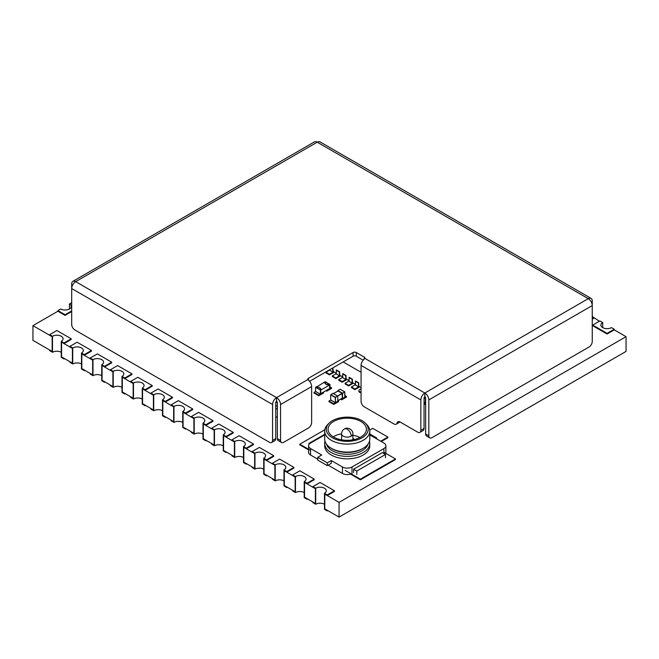 <?xml version="1.0" encoding="UTF-8"?>
<svg xmlns="http://www.w3.org/2000/svg" width="659" height="659" viewBox="0 0 659 659"><rect width="100%" height="100%" fill="white"/><g stroke="black" fill="none" stroke-linecap="round" stroke-linejoin="round"><path stroke-width="0.99" d="M339.064 517.101L339.064 502.372L324.796 494.135L324.796 508.863L339.064 517.101L626.05 351.412L626.05 336.683L614.254 329.871L614.254 329.228L611.461 327.614A6.203 3.583 0 0 1 604.707 328.388A6.203 3.583 0 0 1 600.876 325.085A6.203 3.583 0 0 1 602.697 322.548L599.904 320.941L592.729 325.085L592.729 325.727L607.079 334.014L614.254 329.871M307.02 483.871L304.549 482.437L304.549 497.174L315.389 503.427L315.389 488.698L304.549 482.437L304.549 497.166L307.02 498.599L307.02 499.242L304.227 497.627L304.227 481.614L307.02 483.22L307.02 483.871L314.195 479.727L314.195 479.085L299.845 470.798L292.67 474.941L295.463 476.548L295.463 492.57L292.67 490.955L292.67 490.312L295.141 491.738L295.141 477.009L284.301 470.748L284.301 485.477L295.141 491.738L295.141 477.009L292.67 475.584L292.67 474.941M266.524 460.484L264.053 459.059L264.053 473.788L274.894 480.049L274.894 465.32L264.053 459.059L264.053 473.788L266.524 475.213L266.524 475.856L263.732 474.249L263.732 458.236L266.524 459.842L266.524 460.484L273.699 456.341L273.699 455.699L259.349 447.42L252.175 451.555L254.967 453.17L254.967 469.183L252.175 467.577L252.175 466.934L254.646 468.36L254.646 453.631L243.805 447.37L243.805 462.099L254.646 468.36L254.646 453.631L252.175 452.206L252.175 451.555M226.029 437.106L223.558 435.681L223.558 450.41L234.398 456.671L234.398 441.942L223.558 435.681L223.558 450.41L226.029 451.835L226.029 452.478L223.236 450.871L223.236 434.849L226.029 436.464L226.029 437.106L233.204 432.963L233.204 432.32L218.854 424.034L211.679 428.177L214.463 429.792L214.463 445.805L211.679 444.191L211.679 443.548L214.15 444.973L214.15 430.245L203.31 423.992L203.31 438.721L214.15 444.982L214.15 430.245L211.679 428.82L211.679 428.177M185.533 413.728L183.062 412.295L183.062 427.032L193.903 433.284L193.903 418.556L183.062 412.295L183.062 427.024L185.533 428.457L185.533 429.1L182.741 427.485L182.741 411.471L185.533 413.078L185.533 413.728L192.708 409.585L192.708 408.942L178.358 400.656L171.183 404.799L173.968 406.405L173.968 422.427L171.183 420.813L171.183 420.17L173.655 421.595L173.655 406.867L162.814 400.606L162.814 415.335L173.655 421.595L173.655 406.867L171.183 405.442L171.183 404.799M145.029 390.342L142.558 388.917L142.558 403.646L153.407 409.906L153.407 395.178L142.558 388.917L142.558 403.646L145.029 405.071L145.029 405.722L142.245 404.107L142.245 388.093L145.029 389.7L145.029 390.342L152.204 386.207L152.204 385.556L137.855 377.277L130.688 381.413L133.472 383.027L133.472 399.041L130.688 397.435L130.688 396.792L133.159 398.217L133.159 383.489L122.31 377.228L122.31 391.957L133.159 398.217L133.159 383.489L130.688 382.063L130.688 381.413M104.534 366.964L102.063 365.539L102.063 380.268L112.903 386.528L112.903 371.8L102.063 365.539L102.063 380.268L104.534 381.693L104.534 382.335L101.75 380.729L101.75 364.707L104.534 366.322L104.534 366.964L111.709 362.821L111.709 362.178L97.359 353.891L90.184 358.035L92.977 359.649L92.977 375.663L90.184 374.057L90.184 373.406L92.655 374.839L92.655 360.111L81.815 353.85L81.815 368.579L92.655 374.839L92.655 360.111L90.184 358.677L90.184 358.035M64.038 343.586L61.567 342.161L61.567 356.89L72.408 363.15L72.408 348.413L61.567 342.161L61.567 356.89L64.038 358.315L64.038 358.957L61.246 357.343L61.246 341.329L64.038 342.944L64.038 343.586L71.213 339.443L71.213 338.8L56.863 330.513L49.689 334.657L52.481 336.263L52.481 352.285L49.689 350.67L49.689 350.028L52.16 351.453L52.16 336.724L32.95 325.637L32.95 340.365L52.16 351.453L52.16 336.724L49.689 335.299L49.689 334.657M599.344 321.262L592.252 316.526M69.459 308.972L69.459 303.914A6.203 3.583 0 0 1 71.279 306.443A6.203 3.583 0 0 1 67.449 309.746A6.203 3.583 0 0 1 60.694 308.972L57.901 310.587L57.901 311.229L32.95 325.637M339.064 502.372L626.05 336.683M369.468 441.217A22.546 13.015 180 0 1 369.781 443.35L369.781 445.814A22.546 13.015 180 0 1 363.175 455.023A22.546 13.015 180 0 1 338.602 457.84A22.546 13.015 180 0 1 324.681 445.814L324.681 443.35A22.546 13.015 180 0 1 324.986 441.217M369.781 443.35A22.546 13.015 180 0 1 363.175 452.56A22.546 13.015 180 0 1 331.288 452.56A22.546 13.015 180 0 1 324.681 443.35M367.994 444.15A21.055 12.159 180 0 1 362.12 450.731A21.055 12.159 180 0 1 332.342 450.731A21.055 12.159 180 0 1 326.469 444.15M365.448 423.251L366.824 424.643A22.546 13.015 180 0 1 369.781 431.085L369.781 439.075A22.546 13.015 180 0 1 363.175 448.277L362.12 448.886A21.055 12.159 180 0 1 332.342 448.886L331.288 448.277A22.546 13.015 180 0 1 324.681 439.075L324.681 431.085A22.546 13.015 180 0 1 327.638 424.643L329.014 423.251A20.973 12.109 180 0 1 332.4 420.689A20.973 12.109 180 0 1 365.448 423.251A20.973 12.109 180 0 1 362.055 437.807A20.973 12.109 180 0 1 334.517 438.869A20.973 12.109 180 0 1 329.014 423.251M362.12 448.886L363.175 448.277A22.546 13.015 180 0 1 331.288 448.277M369.781 431.085A22.546 13.015 180 0 1 363.175 440.294A22.546 13.015 180 0 1 338.602 443.112A22.546 13.015 180 0 1 324.681 431.085M359.938 437.535A19.169 11.063 -0 0 0 352.87 435.237M341.593 434.643L340.464 433.993A19.169 11.063 -0 0 0 333.676 436.522A19.169 11.063 -0 0 0 333.215 436.793M360.786 437.074A19.169 11.063 -0 0 0 366.396 429.248A19.169 11.063 -0 0 0 354.567 419.025A19.169 11.063 -0 0 0 333.676 421.422A19.169 11.063 -0 0 0 328.067 429.248A19.169 11.063 -0 0 0 339.896 439.471A19.169 11.063 -0 0 0 360.786 437.074M324.681 434.899L310.562 443.054A6.763 3.905 -0 0 0 308.577 445.814L308.577 452.255A6.763 3.905 -0 0 0 310.562 455.023L317.737 459.166M385.655 453.268A6.763 3.905 -0 0 0 385.886 452.255L385.886 445.814A6.763 3.905 -0 0 0 383.9 443.054L369.781 434.899M328.1 465.147L342.449 473.434A6.763 3.905 -0 0 0 351.148 473.854M327.301 465.608L317.737 460.081L317.737 457.321L327.301 462.849L327.301 465.608L331.288 463.302L331.288 460.542L342.449 466.984A6.763 3.905 -0 0 0 352.013 466.984L383.9 448.573A6.763 3.905 -0 0 0 385.886 445.814M308.577 445.814A6.763 3.905 -0 0 0 310.562 448.573L321.724 455.023L317.737 457.321M309.573 443.779L308.964 443.425L308.964 444.512M308.964 443.425L324.681 434.347M369.781 433.976L376.726 437.988L376.726 438.91M376.726 437.988L375.927 438.449M385.499 457.783L385.499 454.471L382.311 452.626L353.611 469.2L353.611 472.511M385.499 454.471L356.799 471.037L356.799 474.348M356.799 471.037L353.611 469.2M327.301 462.849L331.288 460.542M354.657 439.446A11.277 6.508 -0 0 0 352.87 438.705M275.767 406.446L277.365 405.524M275.767 409.206L277.365 408.292M277.365 416.57L275.767 417.493M425.253 403.613L425.409 398.184L424.182 397.476M320.381 394.222L320.381 389.988L315.595 387.228L315.595 391.462L320.381 394.222L322.77 392.838L320.694 393.67L320.694 390.169L321.337 389.436L318.783 387.228L318.149 387.599L316.551 386.676L315.595 387.228M320.381 389.988L321.337 389.436M320.381 388.151L320.06 388.703M329.945 384.469L328.989 385.383L327.391 384.469L326.757 384.831L325.159 383.546L325.801 383.176L324.203 382.253L325.159 381.701L329.945 384.469L329.945 388.703L327.235 389.897M328.989 385.383L329.624 385.021L329.624 388.513L327.548 390.079M326.757 384.469L327.391 384.098L328.989 385.021M324.203 382.253L316.872 386.858M326.757 384.831L325.159 383.546M325.48 383.357L324.203 382.624M320.694 390.169L329.624 385.021L329.624 388.513L320.694 393.67L320.694 390.169M341.963 398.398L342.491 398.654L344.723 397.361L342.532 398.547L342.532 393.39L344.764 392.105L344.764 397.072M342.375 393.118L337.91 390.54L340.143 389.247L344.723 391.817L342.532 393.39M337.91 390.54L337.754 391.108M340.299 389.345L344.83 392.014L344.83 397.163L342.491 398.654M342.293 398.135L337.754 400.754L342.293 398.135L342.136 393.258L337.993 391.042M333.133 393.299L330.736 394.865L335.2 397.443L335.472 402.698L330.736 400.021L330.67 394.774L335.357 397.163L335.522 402.6L337.754 401.306L337.754 396.158L332.968 393.39M343.166 361.931L361.066 372.269M336.469 373.348L333.281 371.503L332.853 367.887M342.845 377.03L339.657 375.185L339.657 371.816L336.469 369.979L336.156 373.9L339.344 375.737L339.344 371.997L336.156 370.16M349.229 380.713L346.041 378.867L346.041 375.498L342.845 373.661L342.532 377.582L345.72 379.419L345.72 375.679L342.532 373.842M355.605 384.386L352.417 382.549L352.417 379.18L349.229 377.343L348.908 381.264L352.095 383.101L352.095 379.362L348.908 377.525M361.066 387.55L358.793 386.232L358.793 382.863L355.605 381.017L355.283 384.947L358.471 386.784L358.471 383.044L355.283 381.207M329.772 369.658L329.772 370.218L332.96 372.055L332.531 368.068M333.602 371.684L332.96 372.055M339.978 375.366L339.344 375.737M346.354 379.049L345.72 379.419M352.73 382.731L352.095 383.101M359.114 386.413L358.471 386.784M324.796 429.775L299.796 444.207L310.562 450.418M308.577 449.908L299.796 444.833L299.796 444.207M345.242 470.435L360.382 479.184L395.458 458.936L383.9 452.255M395.458 458.936L395.458 459.562L360.382 479.818L360.382 479.184M350.481 474.093L360.382 479.818M425.022 403.011L424.454 403.341L425.64 404.025M425.64 404.651L424.454 403.967L424.454 403.341M342.532 377.393L338.701 379.6L342.21 381.627L346.519 379.147M342.21 381.627L342.21 382.261L338.701 380.235L338.701 379.6M342.21 382.261L347.062 379.46M315.595 391.462L313.997 392.385L318.783 395.145L323.248 392.196M318.783 395.145L318.783 395.771L313.997 393.011L313.997 392.385M323.569 392.385L323.569 393.011L318.783 395.771M341.164 398.86L341.741 399.189L346.519 396.43L344.83 395.458M346.519 396.43L346.519 397.064L341.741 399.824L341.741 399.189M340.621 399.181L341.741 399.824M336.156 373.711L332.325 375.918L335.835 377.945L340.135 375.465M335.835 377.945L335.835 378.579L332.325 376.553L332.325 375.918M335.835 378.579L340.687 375.778M348.908 381.075L345.077 383.283L348.586 385.309L352.894 382.83M348.586 385.309L348.586 385.943L345.077 383.917L345.077 383.283M348.586 385.943L353.438 383.143M329.772 370.029L325.95 372.236L329.459 374.263L333.759 371.783M329.459 374.263L329.459 374.897L325.95 372.87L325.95 372.236M329.459 374.897L334.311 372.096M326.436 390.359L331.535 387.78L329.945 386.858M331.535 387.78L331.535 388.406L326.757 391.174L326.757 390.54M325.892 390.672L326.757 391.174M355.283 384.757L351.461 386.965L354.962 388.991L359.27 386.503M354.962 388.991L354.962 389.626L351.461 387.599L351.461 386.965M354.962 389.626L359.814 386.825M361.066 388.785L359.592 389.634A2.479 1.433 0 0 0 358.867 390.647L358.867 391.281A2.479 1.433 0 0 0 359.592 392.294A2.479 1.433 0 0 0 361.066 392.706M358.867 390.647A2.479 1.433 0 0 0 359.592 391.66A2.479 1.433 0 0 0 361.066 392.072M330.703 400.038L328.981 401.034L333.767 403.794L338.553 401.034L337.976 400.705M333.767 403.794L333.767 404.428L328.981 401.661L328.981 401.034M338.553 401.034L338.553 401.661L333.767 404.428M380.713 441.217L387.887 437.074L372.739 428.325L369.707 430.08M387.887 437.074L387.887 437.7L381.256 441.53M315.71 504.259L312.918 502.644L312.918 502.001L315.389 503.427L315.389 488.698L312.918 487.273L312.918 486.63L315.71 488.237L315.71 504.259A6.203 3.583 0 0 1 324.475 504.259M327.268 495.56L324.796 494.135L324.796 508.855L327.268 510.288L327.268 510.931L324.475 509.316L324.475 493.303L327.268 494.917L327.268 495.56L334.442 491.416L334.442 490.774L320.093 482.487L312.918 486.63M327.268 494.917L334.442 490.774M324.475 493.303A6.203 3.583 0 0 0 326.296 490.774A6.203 3.583 0 0 0 322.465 487.462A6.203 3.583 0 0 0 315.71 488.237M327.828 510.61L327.268 510.931M602.697 327.614L602.697 322.548M592.729 325.085L607.079 333.363L607.079 334.014M607.079 333.363L614.254 329.228M592.252 319.195L594.006 318.182M592.252 318.544L594.006 317.531M307.02 483.22L314.195 479.085M304.227 481.614A6.203 3.583 0 0 0 306.048 479.085A6.203 3.583 0 0 0 302.217 475.773A6.203 3.583 0 0 0 295.463 476.548M307.58 498.921L307.02 499.242M304.227 492.57A6.203 3.583 0 0 0 295.463 492.57M275.215 480.872L272.422 479.266L272.422 478.623L274.894 480.049L274.894 465.32L272.422 463.895L272.422 463.252L275.215 464.859L275.215 480.872A6.203 3.583 0 0 1 283.98 480.872M286.772 472.174L284.301 470.748L284.301 485.477L286.772 486.902L286.772 487.553L283.98 485.938L283.98 469.925L286.772 471.531L286.772 472.174L293.947 468.038L293.947 467.388L279.597 459.109L272.422 463.252M286.772 471.531L293.947 467.388M283.98 469.925A6.203 3.583 0 0 0 285.8 467.388A6.203 3.583 0 0 0 281.97 464.084A6.203 3.583 0 0 0 275.215 464.859M287.324 487.232L286.772 487.553M266.524 459.842L273.699 455.699M263.732 458.236A6.203 3.583 0 0 0 265.552 455.699A6.203 3.583 0 0 0 261.722 452.395A6.203 3.583 0 0 0 254.967 453.17M267.076 475.534L266.524 475.856M263.732 469.183A6.203 3.583 0 0 0 254.967 469.183M234.719 457.494L231.927 455.888L231.927 455.237L234.398 456.671L234.398 441.942L231.927 440.509L231.927 439.866L234.719 441.481L234.719 457.494A6.203 3.583 0 0 1 243.484 457.494M246.277 448.795L243.805 447.37L243.805 462.099L246.277 463.524L246.277 464.167L243.484 462.56L243.484 446.538L246.277 448.153L246.277 448.795L253.451 444.652L253.451 444.009L239.102 435.723L231.927 439.866M246.277 448.153L253.451 444.009M243.484 446.538A6.203 3.583 0 0 0 245.305 444.009A6.203 3.583 0 0 0 241.474 440.706A6.203 3.583 0 0 0 234.719 441.481M246.828 463.845L246.277 464.167M226.029 436.464L233.204 432.32M223.236 434.849A6.203 3.583 0 0 0 225.048 432.32A6.203 3.583 0 0 0 221.226 429.009A6.203 3.583 0 0 0 214.463 429.792M226.581 452.156L226.029 452.478M223.236 445.805A6.203 3.583 0 0 0 214.463 445.805M194.216 434.116L191.431 432.502L191.431 431.859L193.903 433.284L193.903 418.556L191.431 417.131L191.431 416.488L194.216 418.094L194.216 434.116A6.203 3.583 0 0 1 202.988 434.116M205.781 425.417L203.31 423.992L203.31 438.721L205.781 440.146L205.781 440.789L202.988 439.174L202.988 423.16L205.781 424.775L205.781 425.417L212.956 421.274L212.956 420.631L198.606 412.345L191.431 416.488M205.781 424.775L212.956 420.631M202.988 423.16A6.203 3.583 0 0 0 204.801 420.631A6.203 3.583 0 0 0 200.979 417.32A6.203 3.583 0 0 0 194.216 418.094M206.333 440.467L205.781 440.789M185.533 413.078L192.708 408.942M182.741 411.471A6.203 3.583 0 0 0 184.553 408.942A6.203 3.583 0 0 0 180.731 405.631A6.203 3.583 0 0 0 173.968 406.405M186.085 428.778L185.533 429.1M182.741 422.427A6.203 3.583 0 0 0 173.968 422.427M153.72 410.738L150.936 409.124L150.936 408.481L153.407 409.906L153.407 395.178L150.936 393.752L150.936 393.11L153.72 394.716L153.72 410.738A6.203 3.583 0 0 1 162.493 410.738M165.285 402.039L162.814 400.606L162.814 415.335L165.285 416.76L165.285 417.411L162.493 415.796L162.493 399.782L165.285 401.389L165.285 402.039L172.452 397.896L172.452 397.245L158.111 388.967L150.936 393.11M165.285 401.389L172.452 397.245M162.493 399.782A6.203 3.583 0 0 0 164.305 397.245A6.203 3.583 0 0 0 160.483 393.942A6.203 3.583 0 0 0 153.72 394.716M165.837 417.089L165.285 417.411M145.029 389.7L152.204 385.556M142.245 388.093A6.203 3.583 0 0 0 144.057 385.556A6.203 3.583 0 0 0 140.235 382.253A6.203 3.583 0 0 0 133.472 383.027M145.59 405.4L145.029 405.722M142.245 399.041A6.203 3.583 0 0 0 133.472 399.041M113.224 387.352L110.432 385.746L110.432 385.095L112.903 386.528L112.903 371.8L110.432 370.374L110.432 369.724L113.224 371.338L113.224 387.352A6.203 3.583 0 0 1 121.997 387.352M124.782 378.653L122.31 377.228L122.31 391.957L124.782 393.382L124.782 394.024L121.997 392.418L121.997 376.396L124.782 378.011L124.782 378.653L131.957 374.51L131.957 373.867L117.607 365.58L110.432 369.724M124.782 378.011L131.957 373.867M121.997 376.396A6.203 3.583 0 0 0 123.81 373.867A6.203 3.583 0 0 0 119.979 370.564A6.203 3.583 0 0 0 113.224 371.338M125.342 393.703L124.782 394.024M104.534 366.322L111.709 362.178M101.75 364.707A6.203 3.583 0 0 0 103.562 362.178A6.203 3.583 0 0 0 99.731 358.875A6.203 3.583 0 0 0 92.977 359.649M105.094 382.014L104.534 382.335M101.75 375.663A6.203 3.583 0 0 0 92.977 375.663M72.729 363.974L69.936 362.359L69.936 361.717L72.408 363.142L72.408 348.413L69.936 346.988L69.936 346.346L72.729 347.96L72.729 363.974A6.203 3.583 0 0 1 81.502 363.974M84.286 355.275L81.815 353.85L81.815 368.579L84.286 370.004L84.286 370.646L81.502 369.04L81.502 353.018L84.286 354.633L84.286 355.275L91.461 351.132L91.461 350.489L77.111 342.202L69.936 346.346M84.286 354.633L91.461 350.489M81.502 353.018A6.203 3.583 0 0 0 83.314 350.489A6.203 3.583 0 0 0 79.484 347.178A6.203 3.583 0 0 0 72.729 347.96M84.846 370.325L84.286 370.646M64.038 342.944L71.213 338.8M61.246 341.329A6.203 3.583 0 0 0 63.066 338.8A6.203 3.583 0 0 0 59.236 335.489A6.203 3.583 0 0 0 52.481 336.263M64.598 358.636L64.038 358.957M61.246 352.285A6.203 3.583 0 0 0 52.481 352.285M71.691 302.621L69.459 303.914M57.901 311.229L65.076 315.373L71.691 311.55M57.901 310.587L65.076 314.73L65.076 315.373M65.076 314.73L71.691 310.908M364.254 406.825L393.958 423.968A4.506 2.603 -120 0 0 396.207 424.19A4.506 2.603 -120 0 0 397.039 422.987A4.506 2.603 60 0 1 397.871 421.785A4.506 2.603 60 0 1 400.128 422.007L417.666 432.139A4.506 2.603 -120 0 0 419.923 432.362A4.506 2.603 -120 0 0 420.854 430.294L420.854 399.914L361.066 365.399L361.066 401.298A4.506 2.603 -120 0 0 364.254 406.825M72.861 281.352L314.409 141.899A5.634 3.254 60 0 1 317.226 142.179L75.678 281.632A5.634 3.254 -60 0 0 71.691 288.535L71.691 324.434A4.506 2.603 -120 0 0 74.879 329.961L269.391 442.263A4.506 2.603 -120 0 0 271.648 442.486A4.506 2.603 -120 0 0 272.579 440.418L272.579 404.519L71.691 288.535L71.691 283.938A5.634 3.254 -120 0 1 72.861 281.352A5.634 3.254 -120 0 1 75.678 281.632L276.566 397.616A5.634 3.254 120 0 0 272.579 404.519M429.759 437.881L426.571 436.044A4.506 2.603 -60 0 1 425.64 433.976L428.828 435.821A4.506 2.603 120 0 0 429.759 437.881A4.506 2.603 120 0 0 432.016 437.658L589.064 346.988A4.506 2.603 120 0 0 592.252 341.469L592.252 300.965A5.634 3.254 120 0 0 591.082 298.387A5.634 3.254 120 0 0 588.265 298.667A5.634 3.254 60 0 1 592.252 305.57L428.828 399.914A5.634 3.254 -120 0 0 424.841 393.011A5.634 3.254 120 0 0 420.854 399.914M281.484 442.486L278.296 440.64A4.506 2.603 -60 0 1 277.365 438.581L280.553 440.418A4.506 2.603 120 0 0 281.484 442.486A4.506 2.603 120 0 0 283.741 442.263L308.453 427.996A4.506 2.603 120 0 0 311.641 422.468L311.641 386.569L280.553 404.519A5.634 3.254 -120 0 0 276.566 397.616L307.868 379.543A2.257 1.302 180 0 1 307.794 379.205A2.257 1.302 180 0 1 308.453 378.282L308.453 380.218A5.634 3.254 60 0 1 311.641 386.569M280.553 440.418L280.553 404.519M428.828 435.821L428.828 399.914M361.066 365.399A5.634 3.254 -60 0 1 364.254 359.048L364.254 357.112L356.288 352.516L356.288 356.198L363.15 360.16M364.254 357.112A2.257 1.302 180 0 1 364.921 358.035A2.257 1.302 180 0 1 364.839 358.372L364.254 359.048M356.288 356.198A2.257 1.302 0 0 0 353.1 356.198L353.1 352.516L308.453 378.282M353.1 352.516A2.257 1.302 180 0 1 356.288 352.516M308.453 380.218L307.868 379.543M425.64 433.976L425.64 398.077A1.129 0.651 -120 0 0 424.841 396.693L424.841 393.011L588.265 298.667L317.226 142.179A5.634 3.254 -60 0 1 320.043 141.899L591.082 298.387M272.579 440.418L275.767 438.581L275.767 402.682A1.129 0.651 120 0 1 276.566 401.298L276.566 397.616M275.767 438.581A4.506 2.603 60 0 1 274.836 440.64L271.648 442.486M276.566 401.298A1.129 0.651 -120 0 1 277.365 402.682L277.365 438.581M399.898 421.884A4.506 2.603 60 0 1 399.395 422.353L396.207 424.19M420.854 430.294L424.042 428.457L424.042 398.077A1.129 0.651 120 0 1 424.841 396.693M424.042 428.457A4.506 2.603 60 0 1 423.111 430.516L419.923 432.362M309.565 381.33L353.1 356.198M351.214 436.151A5.634 3.254 180 0 1 345.077 436.859A5.634 3.254 180 0 1 341.593 433.853C341.65 431.711 342.589 430.08 344.41 428.968C347.532 426.579 353.372 429.94 352.87 433.853A5.634 3.254 180 0 1 351.214 436.151A5.634 3.254 -120 0 0 348.759 430.475A5.634 3.254 -120 0 0 344.41 428.968M310.562 455.023L310.562 448.573M342.449 466.984L342.449 473.434M383.9 448.573L383.9 453.549M352.013 473.434L352.013 466.984M275.767 402.764L277.167 401.957M424.042 402.369L425.253 403.061L424.042 402.369M424.083 397.781L425.64 398.687M339.986 389.345L337.795 390.532M342.293 393.53L335.2 397.443L342.136 393.258M333.611 393.58L338.149 390.952M335.2 402.6L330.785 400.12L335.25 402.698L337.705 401.413M335.522 402.6L337.754 401.306M333.017 393.291L330.67 394.774L330.736 399.832M364.839 358.372L424.841 393.011M397.039 422.987L399.329 421.669M341.593 439.825L341.593 433.853M352.87 439.825L352.87 433.853M424.042 402.443L425.253 403.135M337.754 400.829L342.252 398.234M333.545 393.538L338.042 390.944"/></g></svg>
